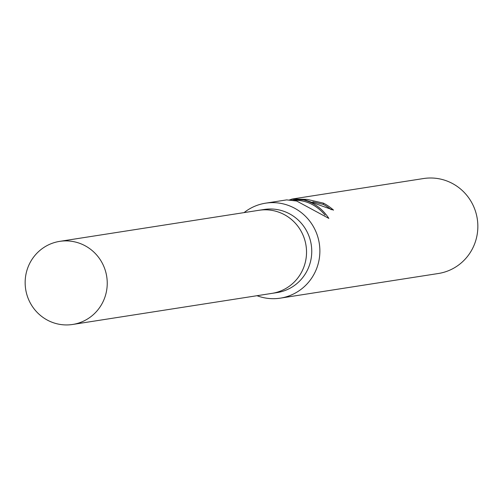 <?xml version="1.0" encoding="UTF-8"?>
<svg xmlns="http://www.w3.org/2000/svg" width="503" height="503" viewBox="0 0 503 503"><rect width="100%" height="100%" fill="white"/><g stroke="black" fill="none" stroke-linecap="round" stroke-linejoin="round"><path stroke-width="0.75" d="M271.538 293.438A42.051 41.02 -98.9 0 0 271.972 293.375L277.191 292.564A42.051 41.02 -98.9 0 0 311.753 251.676A42.051 41.02 -98.9 0 0 277.845 209.688A42.051 41.02 -98.9 0 0 264.226 209.468L259.007 210.279A42.051 41.02 -98.9 0 0 258.573 210.355M259.007 210.285A42.045 41.02 -98.9 0 1 272.626 210.506A42.045 41.02 -98.9 0 1 306.528 252.487A42.045 41.02 -98.9 0 1 271.972 293.375A42.051 41.02 -98.9 0 0 306.534 252.487A42.051 41.02 -98.9 0 0 272.626 210.499A42.051 41.02 -98.9 0 0 259.007 210.279L59.712 241.365A42.051 41.02 -98.9 0 0 25.15 282.252A42.051 41.02 -98.9 0 0 59.052 324.24A42.051 41.02 -98.9 0 0 72.677 324.46A42.051 41.02 -98.9 0 0 107.24 283.573A42.051 41.02 -98.9 0 0 73.331 241.585A42.051 41.02 -98.9 0 0 59.712 241.365M257.02 295.707A48.055 46.88 -98.9 0 0 264.811 297.895A48.055 46.88 -98.9 0 0 280.372 298.141A48.055 46.88 -98.9 0 0 319.877 251.412A48.055 46.88 -98.9 0 0 281.127 203.432A48.055 46.88 -98.9 0 0 265.565 203.181A48.055 46.88 -98.9 0 0 244.062 212.618M331.238 209.72A46.854 45.71 -98.9 0 0 323.234 204.388L323.448 203.155A48.055 46.88 81.1 0 1 333.52 210.128L304.617 199.766L291.4 199.194L303.504 199.943C313.916 202.52 322.36 208.676 328.855 218.403L296.625 201.011L286.697 199.886L265.565 203.181M280.372 298.141L438.352 273.506A48.055 46.88 -98.9 0 0 477.85 226.771A48.055 46.88 -98.9 0 0 439.1 178.791A48.055 46.88 -98.9 0 0 423.539 178.54L292.495 198.981L307.1 199.383L323.448 203.155M289.294 200.005L292.495 198.981M323.234 204.388L312.828 201.848M291.206 200.295L291.4 199.194M325.095 215.108C315.959 204.394 304.9 199.477 291.903 200.351M271.972 293.375L72.677 324.46"/></g></svg>

